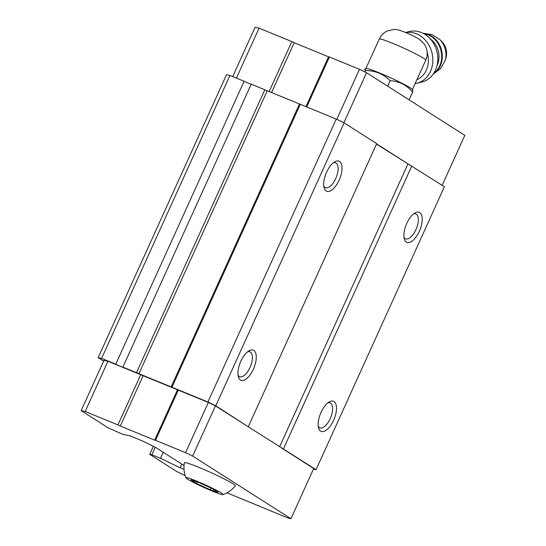 <?xml version="1.0" encoding="UTF-8"?>
<svg xmlns="http://www.w3.org/2000/svg" width="546" height="546" viewBox="0 0 546 546"><rect width="100%" height="100%" fill="white"/><g stroke="black" fill="none" stroke-linecap="round" stroke-linejoin="round"><path stroke-width="0.82" d="M218.127 492.349L212.339 488.663L198.71 482.411L190.868 479.852L196.656 483.544L210.285 489.789L218.127 492.349M212.394 491.134A20.482 1.481 -155.6 0 0 223.055 494.642A20.482 1.481 -155.6 0 0 205.112 484.752A20.482 1.481 -155.6 0 0 185.852 477.764A20.482 1.481 -155.6 0 0 212.394 491.134M364.769 71.874L365.376 70.53C375.15 70.571 383.415 73.956 390.178 80.699C399.222 81.197 406.695 85.026 412.605 92.178L412.803 90.308L412.305 89.448A25.525 1.843 -155.6 0 0 389.871 77.457A25.525 1.843 -155.6 0 0 366.066 68.475L364.428 69.67M313.424 469.13L316.052 469.683L444.396 186.759L376.501 144.096M227.027 492.833L288.356 518.154L290.936 518.7L192.67 456.081L215.445 405.876L208.354 402.457L107.958 361.281L103.952 360.435L81.177 410.64L108.374 427.975L122.87 434.343L130.023 435.858L142.376 440.922L155.48 447.317L184.036 465.52M215.445 405.876L247.659 426.399L215.786 405.787L207.91 401.986L122.884 367.117L251.221 84.186L264.844 89.776L136.5 372.7M103.631 361.145L98.171 357.664L101.604 358.388L115.759 364.196A4.88 0.355 -155.6 0 0 120.325 366.291A4.88 0.355 -155.6 0 0 122.884 367.117M316.052 469.683L247.659 426.399M290.936 518.7L313.711 468.495L281.497 447.966M115.759 364.196L244.103 81.265A4.88 0.355 -155.6 0 0 248.662 83.367A4.88 0.355 -155.6 0 0 251.221 84.186M244.103 81.265L229.948 75.464L226.508 74.734L98.171 357.664M101.604 358.388L229.948 75.464M184.016 469.383L180.16 467.806L181.832 464.114M180.16 467.806L160.469 458.306L163.22 452.252M160.469 458.306L151.884 454.784L155.303 447.235M151.884 454.784L149.734 454.333L153.378 446.294M419.335 231.32A16.257 7.337 -67.7 0 1 404.313 238.889A16.257 7.337 -67.7 0 1 414.953 212.94A16.257 7.337 -67.7 0 1 421.901 216.066A16.257 7.337 -67.7 0 1 419.335 231.32M333.592 420.331A16.257 7.337 -67.7 0 1 318.571 427.9A16.257 7.337 -67.7 0 1 329.218 401.952A16.257 7.337 -67.7 0 1 336.165 405.077A16.257 7.337 -67.7 0 1 333.592 420.331M283.463 448.914L411.807 165.991M279.634 446.778L407.869 164.087M248.369 426.549L376.713 143.625L344.123 122.857L336.247 119.055L264.844 89.776M253.378 369.212A16.257 7.337 -67.7 0 1 238.356 376.788A16.257 7.337 -67.7 0 1 248.996 350.832A16.257 7.337 -67.7 0 1 255.944 353.958A16.257 7.337 -67.7 0 1 253.378 369.212M339.121 180.2A16.257 7.337 -67.7 0 1 324.099 187.769A16.257 7.337 -67.7 0 1 334.739 161.821A16.257 7.337 -67.7 0 1 341.687 164.947A16.257 7.337 -67.7 0 1 339.121 180.2M215.786 405.787L344.123 122.857M207.91 401.986L336.247 119.055M171.935 387.23L300.28 104.306M171.075 387.053L299.42 104.122M138.861 373.839L267.206 90.916M333.326 162.804A13.438 6.067 -67.7 0 1 335.626 162.817A13.438 6.067 -67.7 0 1 335.708 178.556A13.438 6.067 -67.7 0 1 325.423 187.688A13.438 6.067 -67.7 0 1 323.778 186.084M247.591 351.815A13.438 6.067 -67.7 0 1 249.891 351.829A13.438 6.067 -67.7 0 1 249.966 367.567A13.438 6.067 -67.7 0 1 239.687 376.699A13.438 6.067 -67.7 0 1 238.036 375.095M327.805 402.928A13.438 6.067 -67.7 0 1 330.105 402.948A13.438 6.067 -67.7 0 1 330.187 418.686A13.438 6.067 -67.7 0 1 319.901 427.818A13.438 6.067 -67.7 0 1 318.257 426.214M413.54 213.916A13.438 6.067 -67.7 0 1 415.84 213.936A13.438 6.067 -67.7 0 1 415.922 229.675A13.438 6.067 -67.7 0 1 405.644 238.807A13.438 6.067 -67.7 0 1 403.992 237.203M192.67 456.081L185.579 452.661L208.354 402.457M185.579 452.661L155.514 440.329L178.289 390.124M155.514 440.329L154.654 440.151L177.43 389.94M154.654 440.151L120.297 426.057L143.072 375.853M120.297 426.057L117.936 424.918L140.704 374.713M117.936 424.918L85.183 411.486L107.958 361.281M85.183 411.486L81.177 410.64M149.734 454.333L176.931 471.662L185.114 475.607M223.055 494.642C227.935 492.833 232.016 489.905 235.299 485.872A27.962 2.02 -155.6 0 0 210.695 472.447A27.962 2.02 -155.6 0 0 184.377 462.776C183.511 467.902 183.995 472.897 185.852 477.764M409.841 165.042L376.603 143.864M442.158 185.333L464.823 135.36L366.557 72.741L343.878 122.741M366.557 72.741L359.473 69.322L336.793 119.321M359.473 69.322L329.409 56.989L306.743 106.955M329.409 56.989L328.549 56.811L305.944 106.634M328.549 56.811L294.185 42.718L271.519 92.684M294.185 42.718L291.823 41.578L269.089 91.687M291.823 41.578L259.07 28.146L236.404 78.112M259.07 28.146L255.064 27.3L232.705 76.597M390.178 80.699L387.68 86.2M412.605 92.178L409.118 99.857M365.376 70.53L365.445 68.584M416.857 79.743A22.761 19.274 -104 0 0 427.17 52.32M439.789 39.558A18.625 15.773 -104 0 1 445.058 60.667L445.87 58.06A14.633 12.394 -104 0 0 441.734 41.476L439.789 39.558L432.084 34.657L422.993 33.272M415.083 83.654A26.01 22.031 -104 0 0 416.864 83.306L421.833 82.064A26.01 22.031 -104 0 0 436.909 51.488A26.01 22.031 -104 0 0 409.234 31.586L405.603 32.494M416.864 83.306A26.01 22.031 -104 0 0 432.132 53.569A26.01 22.031 -104 0 0 405.692 32.528M196.656 483.544L197.365 481.975M210.285 489.789L211.063 488.076M379.258 39.059C380.985 35.374 383.681 32.671 387.36 30.945L393.953 29.47C395.693 29.177 399.106 29.989 404.183 31.914C409.985 34.227 415.035 36.698 419.335 39.319L424.037 43.728C427.559 48.874 428.125 54.347 425.75 60.149A25.525 1.843 -155.6 0 0 403.262 47.925A25.525 1.843 -155.6 0 0 379.258 39.059L365.902 68.503M433.456 73.73A21.458 18.175 -104 0 0 441.543 50.334A21.458 18.175 -104 0 0 423.409 33.483M433.742 73.294A21.458 18.175 -104 0 0 440.943 50.485A21.458 18.175 -104 0 0 423.867 33.729M437.012 65.622A19.506 16.523 -104 0 0 430.357 38.964M425.75 60.149L412.387 89.592M445.058 60.667L440.561 68.612L433.19 74.106"/></g></svg>
